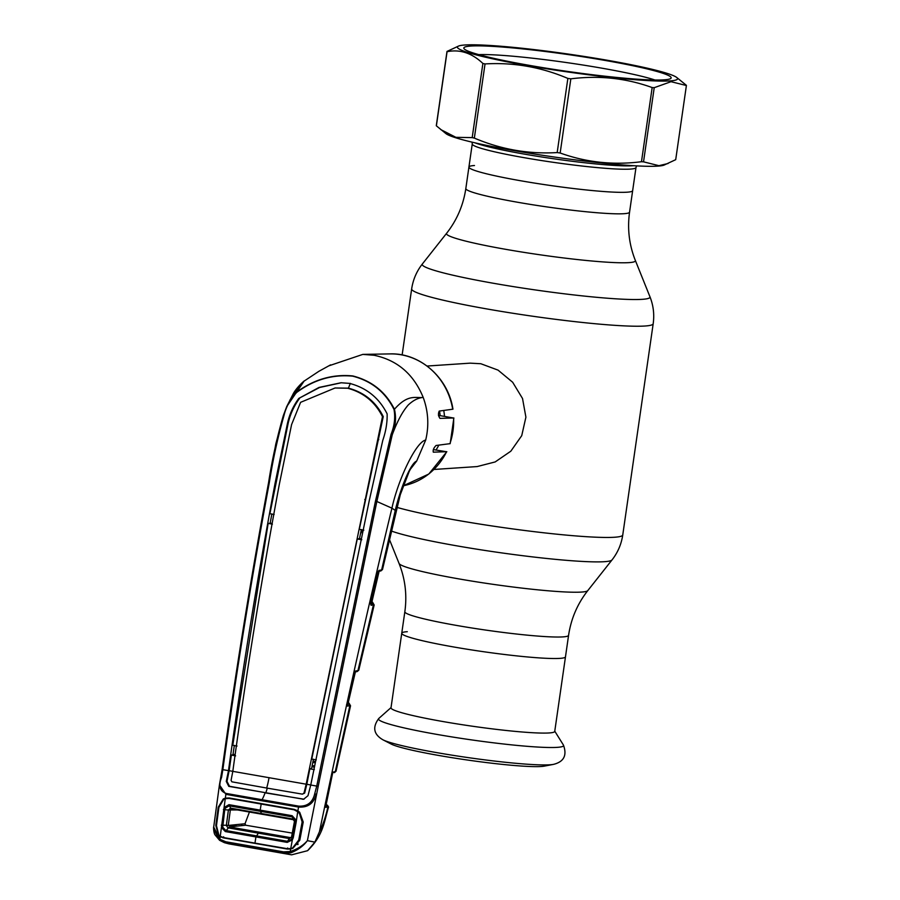 <?xml version="1.0" encoding="UTF-8"?>
<svg xmlns="http://www.w3.org/2000/svg" width="900" height="900" viewBox="0 0 900 900"><rect width="100%" height="100%" fill="white"/><g stroke="black" fill="none" stroke-linecap="round" stroke-linejoin="round"><path stroke-width="1.35" d="M559.935 658.373A82.71 6.615 -171.8 0 1 468.067 649.373A82.71 6.615 -171.8 0 1 401.749 633.24A82.71 6.615 8.2 0 0 468.067 649.373A82.71 6.615 8.2 0 0 559.935 658.373A82.71 6.615 8.2 0 0 565.481 656.831A82.71 6.615 -171.8 0 1 559.935 658.373M474.48 165.51A82.71 6.615 8.2 0 0 468.923 167.051A82.71 6.615 8.2 0 0 535.252 183.195A82.71 6.615 8.2 0 0 627.109 192.195A82.71 6.615 8.2 0 0 632.655 190.654L629.561 212.141A82.71 6.615 -171.8 0 1 624.015 213.694A82.71 6.615 -171.8 0 1 532.148 204.683A82.71 6.615 -171.8 0 1 465.829 188.55C463.331 205.2 456.941 220.106 446.625 233.269L422.392 263.947C416.621 271.305 413.044 279.641 411.66 288.923L402.142 354.949M434.014 469.463L477.135 466.571L495.18 461.936L510.817 451.204L521.73 435.668L525.904 417.173L522.529 398.509L512.651 382.241L498.049 370.125L480.836 363.735L470.194 363.15L427.072 366.041M443.734 410.479A51.829 48.375 86.2 0 1 444.476 416.137M438.829 445.129A51.829 48.375 86.2 0 1 436.241 449.64M401.749 633.24L391.005 707.805A82.71 6.615 8.2 0 0 457.324 723.938A82.71 6.615 8.2 0 0 549.18 732.949A82.71 6.615 8.2 0 0 554.738 731.396L568.575 635.332A82.71 6.615 -171.8 0 1 563.029 636.885A82.71 6.615 -171.8 0 1 471.173 627.874A82.71 6.615 -171.8 0 1 404.843 611.741L401.749 633.24A82.71 6.615 8.2 0 1 407.295 631.688M553.455 764.381A88.448 7.076 8.2 0 1 550.024 764.775A88.448 7.076 8.2 0 1 461.689 756.664A88.448 7.076 8.2 0 1 382.916 739.8L391.264 744.097A79.335 6.345 8.2 0 0 461.925 759.217A79.335 6.345 8.2 0 0 541.159 766.496A79.335 6.345 8.2 0 0 544.241 766.136L553.455 764.381C563.895 761.805 567.225 755.37 563.434 745.065A93.476 7.481 8.2 0 1 557.291 747.349A93.476 7.481 8.2 0 1 450.428 736.684A93.476 7.481 8.2 0 1 378.799 718.459L391.039 707.591M465.829 188.55L468.923 167.051A82.71 6.615 8.2 0 0 535.252 183.195A82.71 6.615 8.2 0 0 627.109 192.195A82.71 6.615 8.2 0 0 632.655 190.654L635.985 167.546A82.71 6.615 -171.8 0 1 630.439 169.088A82.71 6.615 -171.8 0 1 538.582 160.088A82.71 6.615 -171.8 0 1 472.252 143.944L472.072 142.166M341.37 382.748L319.59 387.495L298.789 398.419L319.061 387.416L341.044 382.759L349.582 383.389C366.671 387.877 379.181 398.036 387.135 413.876C387.36 422.438 385.909 431.28 382.781 440.37L369.349 500.209L310.748 785.014L316.744 786.082L375.457 501.176L391.072 434.284C394.493 425.756 395.471 417.465 393.998 409.421L394.436 409.275C408.004 393.75 415.609 398.284 423.202 397.44C413.707 374.22 397.35 360.169 374.13 355.275L362.812 354.397L328.77 365.861M370.586 604.012A1.294 1.238 86.1 0 1 371.059 605.306L370.789 602.46L377.775 572.659L378.968 570.42L381.645 569.925A1.294 1.238 79.5 0 1 380.666 570.949L382.489 569.587L381.645 569.925L395.269 510.412C400.32 488.621 410.704 463.016 416.666 461.081L412.537 465.075L409.151 471.577L400.275 494.719L382.489 569.587M378.968 570.42A1.294 1.238 79.5 0 1 378.191 571.387M235.226 754.403L232.987 754.538M223.549 799.391L223.639 798.773M300.026 385.695L289.912 400.05M393.998 409.421C385.38 392.119 371.61 381.037 352.688 376.155C332.674 374.231 314.021 379.642 296.719 392.411C290.34 399.071 286.088 406.789 283.972 415.541C277.808 437.186 272.925 459.551 269.314 482.614L268.594 482.546C272.137 459.63 277.043 437.344 283.298 415.71L275.861 443.723L268.594 482.535C250.909 577.744 235.417 673.414 222.12 769.556C235.429 673.425 250.92 577.755 268.594 482.546L269.314 482.614C251.595 577.834 236.104 673.515 222.84 769.658L221.569 777.398C218.239 785.835 219.769 791.179 226.17 793.44L298.834 806.153C307.451 806.49 312.75 802.339 314.73 793.699L316.744 786.082L318.195 786.352L307.395 840.656L314.876 842.13L319.455 831.701C344.048 714.105 368.201 606.251 391.928 508.162C398.272 479.115 416.093 441.754 425.7 440.055L416.666 461.081L410.04 469.699M298.789 398.419C293.22 405.979 289.429 414.405 287.392 423.697L274.995 483.705C257.243 578.869 241.74 674.505 228.487 770.625L222.12 769.556L220.792 777.6L221.569 777.398L220.792 777.6L219.442 784.834L213.705 827.033L219.814 839.227L220.196 836.663L218.486 835.324L215.809 825.525L218.261 807.154L223.312 798.941L225.338 798.154L225.866 794.329L219.442 784.834L222.12 769.556M299.543 398.396C293.963 405.956 290.137 414.371 288.09 423.652L269.887 513.743L274.129 514.496M269.032 777.611A32.389 11.34 -80.1 0 1 266.67 788.04L302.4 794.149L303.986 793.102L306.18 784.192L232.808 771.356C246.004 675.259 261.495 579.656 279.281 484.549L291.589 424.575L300.611 402.322L335.07 387.99L348.424 388.147L350.348 383.377M335.07 387.99L347.647 388.238C363.454 392.468 375.064 401.94 382.489 416.644L383.243 416.576C375.896 401.906 364.298 392.434 348.424 388.147L347.647 388.238M266.67 788.04L231.885 781.819L231.075 780.345L232.808 771.356M306.157 784.305L306.81 784.271L304.661 793.091L302.4 794.149M306.18 784.192L382.489 416.644M363.814 530.168L359.291 529.391L383.243 416.576M316.271 759.881L311.749 759.105L357.255 539.01L359.471 538.594L361.395 529.56M311.31 785.07L306.81 784.271L309.825 768.847L311.58 768.51L313.425 759.24M361.373 538.92L359.471 538.594M357.255 539.01L361.789 539.741M314.348 769.59L309.825 768.847M303.986 799.2L265.095 792.844A32.389 11.34 -80.1 0 1 262.001 799.852L261.709 800.752L225.866 794.329L226.17 793.44M233.393 771.424L229.129 770.704L226.98 781.357L229.5 786.262L265.826 792.765A34.121 11.947 -80.1 0 0 267.289 788.141M235.609 755.865L231.368 755.077L229.129 770.704L228.476 770.738L226.271 781.403L228.769 786.352L303.626 799.256L307.991 795.69L310.748 785.014M237.026 746.033L232.774 745.279L268.155 523.373L271.957 523.283M231.368 755.077L232.965 754.762L234.326 745.403M272.385 524.171L268.155 523.373M271.856 513.9L270.202 522.979M296.719 392.411L296.572 392.164C313.976 379.395 332.707 373.995 352.789 375.941C371.801 380.824 385.684 391.939 394.436 409.275C396.394 417.499 395.674 425.993 392.254 434.767L376.841 501.48L391.928 508.162L395.269 510.412A19.44 2.171 12.3 0 1 395.843 511.144M283.32 415.631L286.673 406.688L304.099 381.116L318.87 371.317L330.604 364.86M425.7 440.055C429.142 425.599 428.31 411.401 423.202 397.44C418.207 397.789 413.213 400.309 408.251 405C402.626 411.334 397.282 421.256 392.254 434.767L391.072 434.284M375.457 501.176L376.841 501.48L318.195 786.352M225.338 798.154L229.106 797.962L294.176 809.347L297.866 810.832L298.575 807.053C307.98 807.694 313.83 803.441 316.114 794.261L314.73 793.699M298.834 806.153L298.575 807.053L261.709 800.752M219.814 839.227L219.611 840.319L219.814 839.227L225.81 841.77L283.511 851.861L283.68 853.144L291.6 854.831L228.87 843.863L219.611 840.319L224.415 842.681M219.566 840.285L213.615 828.889M228.87 843.863L224.73 842.771M218.081 834.874L217.586 833.254M283.511 851.861L290.239 851.535L290.869 852.784L283.68 853.144L226.102 843.075L225.81 841.77M287.64 847.98L287.336 849.06L223.222 837.855L220.196 836.663M223.65 836.786L223.222 837.855M297.866 810.832L299.711 812.306L303.221 822.015L299.801 840.206L292.871 848.329L290.678 848.981L290.239 851.535C297.517 849.049 303.176 845.482 307.215 840.859C303.368 846.023 297.923 849.994 290.869 852.784M290.678 848.981L287.336 849.06M299.711 812.306L298.991 813.127M291.6 854.831L307.586 850.691L314.876 842.13M296.854 844.38L297.787 844.549M328.174 806.726L325.766 807.367L325.553 804.712L331.762 774.495L332.944 772.099L335.272 771.637L335.543 770.783M319.455 831.701C322.785 825.311 325.586 817.144 327.859 807.21A1.294 1.249 85.4 0 0 326.824 805.68L327.139 805.163A1.294 1.26 -65.1 0 1 327.488 805.264L328.59 807.03C324.09 821.396 323.674 835.099 307.586 850.691M325.395 806.107A1.294 1.249 85.4 0 1 325.845 807.367M324.81 805.837L326.824 805.68A1.294 1.17 -73.8 0 0 326.621 805.207M332.213 773.044A1.294 1.249 -101.4 0 0 332.944 772.099M347.22 704.903A1.294 1.249 85.7 0 1 347.591 706.117L347.332 703.35L354.206 673.357L347.254 705.082L346.567 704.576L349.132 703.901A1.294 1.271 -64.4 0 1 349.504 704.014L350.539 705.769L336.037 771.278L331.976 773.111L331.762 774.495M325.553 804.701L331.796 774.506M325.811 803.655L332.662 772.841M325.451 805.298L327.15 805.106A1.294 1.249 85.4 0 1 326.295 803.621L325.901 803.419M311.929 766.732L314.235 767.171M314.483 765.934L312.176 765.484M315.349 761.546L313.043 761.141M312.795 762.39L315.101 762.795L312.795 762.39M350.179 705.465L347.546 706.117A1.294 1.249 96.8 0 0 347.141 704.857M334.305 772.639A1.294 1.249 -101.4 0 0 335.272 771.637L349.796 705.949A1.294 1.249 85.7 0 0 348.761 704.396M347.603 702.394L348.277 702.337A1.294 1.249 -94.3 0 0 349.144 703.856A1.294 1.249 -53.5 0 1 349.537 704.036M349.144 703.856L347.265 704.048M354.206 673.357L355.41 671.062A1.294 1.238 79.2 0 1 354.645 672.008M355.41 671.062L357.952 670.59L358.256 669.735M347.929 702.113L355.365 671.783M373.826 604.71L371.059 605.306M354.431 672.075L356.974 671.591A1.294 1.238 79.3 0 0 357.952 670.59L373.354 605.149A1.294 1.238 86.1 0 0 372.33 603.607L372.803 603.067A1.294 1.249 -52.1 0 1 373.207 603.259L372.004 601.504L379.159 571.084M372.803 603.067L372.116 602.798L372.803 603.067A1.294 1.238 86.1 0 1 371.936 601.56L371.61 601.29M371.036 601.627L371.936 601.56L379.08 571.174M356.558 671.591A1.294 1.238 79.3 0 0 356.974 671.591L358.762 670.241L374.164 604.98L373.162 603.236A1.294 1.271 -63.6 0 0 372.78 603.113L370.642 603.259M377.775 572.659L377.978 571.444L380.666 570.949M360.473 533.869L362.531 529.988M452.711 409.275A66.487 62.055 -93.8 0 0 401.051 354.769A66.487 62.055 -93.8 0 0 389.97 353.902C419.94 352.721 448.279 377.73 452.947 409.174L439.245 411.075C438.041 413.629 438.289 416.07 439.976 418.387L453.87 417.971L450.169 443.644L436.072 445.478C433.71 447.874 432.787 450.101 433.316 452.171L446.827 451.699L428.794 474.041L403.346 485.752M438.637 415.733L439.481 415.98L438.683 415.991M403.346 485.741A66.487 62.055 -93.8 0 0 446.591 451.744L433.35 449.606M449.91 443.745A66.487 62.055 -93.8 0 0 453.611 418.027L438.446 415.339M231.581 808.909L230.602 808.144L292.961 819.045L294.536 821.509L291.983 836.606M295.223 820.395L292.072 816.851L292.14 815.715L296.111 820.159L295.223 820.395L295.234 822.049L296.156 822.251L293.243 837.776L292.331 837.529L294.851 821.306M231.784 808.92L230.344 809.989L228.274 825.457L226.361 825.278L228.42 809.944L230.602 808.144M292.264 833.096L245.7 825.221L245.025 823.736L249.401 812.081M242.01 824.051L241.335 825.671M221.861 827.37L222.007 825.278M235.834 826.234L236.295 824.962L226.328 825.637M223.684 799.346L218.903 807.379L216.461 825.683L218.835 835.043L220.252 836.258L225.259 798.671L223.684 799.346M292.961 819.045L293.873 819.788L292.072 816.851L229.185 805.849L225.27 808.166L224.741 809.719L223.38 809.528M221.276 825.188L226.361 825.278M230.321 810.146L224.741 809.719L222.727 827.201L225.787 830.509L287.494 841.309L291.645 839.25L292.331 837.529L291.645 836.899L289.384 838.575L291.409 837.529M225.27 808.166L224.044 807.548L228.982 804.668L292.14 815.715M230.591 808.121L228.982 804.668M225.259 798.671L229.028 798.413L294.109 809.798L299.171 812.543L302.152 821.936L298.733 840.06L292.601 847.935L290.745 848.576L292.343 839.891L287.201 842.389L225.326 831.566L229.23 826.909L290.565 837.641M296.156 822.251L297.765 811.35M293.243 837.776L292.343 839.891L291.645 839.25M220.252 836.258L223.312 837.506L254.959 843.12L287.314 848.7L290.745 848.576M287.201 842.389L287.494 841.309M225.326 831.566L221.434 827.494L222.727 827.201M245.025 823.736L228.274 825.457M237.386 809.955L228.42 809.944M229.241 826.909L245.7 825.221M287.505 841.298L289.384 838.575L227.925 827.831L226.339 825.469M458.662 46.012L446.996 51.435L436.309 125.595A120.938 9.675 8.2 0 0 436.376 125.843L446.029 133.684A111.218 8.899 8.2 0 0 541.89 155.183A111.218 8.899 8.2 0 0 657.832 166.118A111.218 8.899 8.2 0 0 664.043 165.105L675.709 159.671L686.396 85.522A120.938 9.675 8.2 0 0 686.329 85.275L676.676 77.434A111.218 8.899 8.2 0 0 580.815 55.924A111.218 8.899 8.2 0 0 464.873 45A111.218 8.899 8.2 0 0 458.662 46.012A111.218 8.899 8.2 0 0 539.111 67.567A111.218 8.899 8.2 0 0 670.106 80.888A111.218 8.899 8.2 0 0 676.676 77.434M440.752 129.578L455.906 137.329L472.196 137.61A120.938 9.675 8.2 0 0 474.345 138.094C501.019 149.434 528.637 154.26 557.179 152.572A120.938 9.675 8.2 0 0 560.16 153C586.181 162.405 613.283 165.308 641.475 161.719A120.938 9.675 8.2 0 0 643.534 161.831L658.913 165.679L668.126 163.496M446.996 51.435A120.938 9.675 8.2 0 0 447.064 51.694L436.376 125.843M472.196 137.61L482.884 63.461C471.949 53.044 460.001 49.117 447.064 51.694M482.884 63.461A120.938 9.675 8.2 0 0 485.032 63.934L474.345 138.094M557.179 152.572L567.866 78.424C541.192 67.084 513.585 62.246 485.032 63.934M567.866 78.424A120.938 9.675 8.2 0 0 570.836 78.84L560.16 153M641.475 161.719L652.163 87.559C626.141 78.154 599.029 75.251 570.836 78.84M652.163 87.559A120.938 9.675 8.2 0 0 654.221 87.683L643.534 161.831M686.396 85.522L671.018 81.686L654.221 87.683M470.858 46.046A104.737 8.381 -171.8 0 1 591.255 58.106A104.737 8.381 -171.8 0 1 670.736 78.502A104.737 8.381 -171.8 0 1 664.133 79.841A104.737 8.381 -171.8 0 1 551.914 69.086A104.737 8.381 -171.8 0 1 464.062 48.724A104.737 8.381 -171.8 0 1 470.858 46.046M478.755 54.619A97.177 7.774 -171.8 0 1 567.529 62.708A97.177 7.774 -171.8 0 1 654.975 80.01M568.575 635.332C571.072 618.683 577.474 603.776 587.779 590.614A95.445 7.639 -171.8 0 1 581.524 592.065A95.445 7.639 -171.8 0 1 477.686 582.019A95.445 7.639 -171.8 0 1 399.049 563.423L389.452 539.55M629.561 212.141C627.244 228.825 629.179 244.935 635.355 260.46L649.935 296.73C653.4 305.426 654.48 314.426 653.186 323.73L622.755 534.96C621.36 544.241 617.783 552.577 612.011 559.935A115.076 9.203 -171.8 0 1 604.474 561.69A115.076 9.203 -171.8 0 1 497.272 552.274A115.076 9.203 -171.8 0 1 391.399 531.034M622.755 534.96A122.017 9.765 -171.8 0 1 614.565 537.244A122.017 9.765 -171.8 0 1 510.548 528.615A122.017 9.765 -171.8 0 1 396.72 507.319M653.186 323.73A122.017 9.765 -171.8 0 1 644.996 326.014A122.017 9.765 -171.8 0 1 509.49 312.728A122.017 9.765 -171.8 0 1 411.66 288.923M649.935 296.73A115.076 9.203 -171.8 0 1 642.274 299.329A115.076 9.203 -171.8 0 1 511.897 286.38A115.076 9.203 -171.8 0 1 422.392 263.947M635.355 260.46A95.445 7.639 -171.8 0 1 628.999 262.62A95.445 7.639 -171.8 0 1 520.864 251.876A95.445 7.639 -171.8 0 1 446.625 233.269M439.504 411.041A48.521 45.281 86.2 0 1 440.134 415.553M475.088 142.864A84.87 6.795 8.2 0 0 552.814 158.648A84.87 6.795 8.2 0 0 632.959 165.746A84.87 6.795 8.2 0 0 633.577 165.701M283.972 415.541L283.298 415.71L283.972 415.541M275.648 483.671L274.995 483.705M288.09 423.652L287.392 423.697M378.776 439.661L378.09 439.695M365.423 499.455L364.759 499.5M303.188 799.155L302.445 799.234M229.5 786.262L228.769 786.352M226.98 781.357L226.271 781.403M254.385 846.754L254.61 848.036M370.035 603.765L372.33 603.607M222.604 825.885L221.917 825.93M262.418 814.354A6.48 2.272 -80.1 0 1 262.26 814.342A6.48 2.272 -80.1 0 1 261.416 813.577L260.19 810.146A2893.804 1013.434 -80.1 0 1 261.169 804.127M254.959 843.12A2893.804 1013.434 -80.1 0 1 255.915 837.023L258.3 833.242A6.48 2.272 -80 0 1 259.549 832.309M231.491 808.898L293.749 819.788M587.779 590.614L612.011 559.935M399.049 563.423C405.225 578.947 407.16 595.058 404.843 611.741M382.916 739.8C373.635 734.389 372.262 727.268 378.799 718.459M554.771 731.183L563.434 745.065M468.923 167.051L472.252 143.944M635.985 167.546L636.66 165.881M389.97 353.902L362.812 354.397M304.099 381.116C305.674 379.575 297.056 386.707 293.254 393.728L286.673 406.688L283.298 415.665M213.705 827.044C213.491 825.795 213.412 832.252 214.954 834.784L219.589 840.296M326.351 803.587L332.719 772.774M349.571 704.048L348.334 702.293L355.433 671.704M370.834 602.494L377.809 572.692M291.577 836.764L294.446 821.452M297.045 844.099L298.181 844.02M293.647 819.765L294.457 821.408"/></g></svg>

